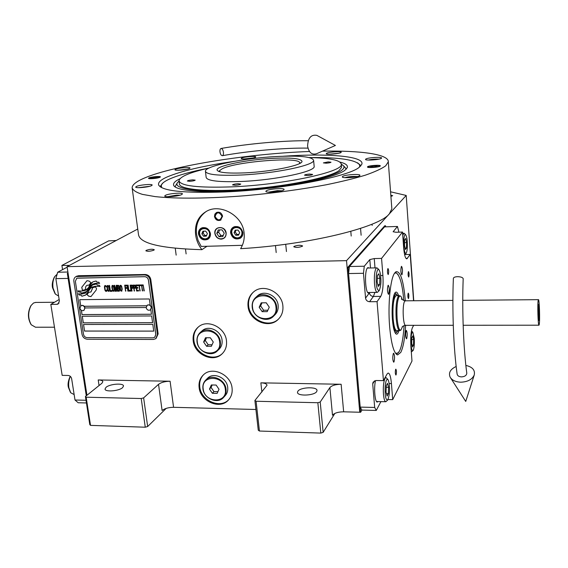 <?xml version="1.0" encoding="UTF-8"?>
<svg xmlns="http://www.w3.org/2000/svg" width="568" height="568" viewBox="0 0 568 568"><rect width="100%" height="100%" fill="white"/><g stroke="black" fill="none" stroke-linecap="round" stroke-linejoin="round"><path stroke-width="0.85" d="M334.843 413.433L323.149 432.355L320.813 433.093L259.434 431.034L258.262 430.196L254.897 400.483L267.038 385.253C266.733 383.79 264.674 382.988 260.861 382.839L341.134 384.266C335.589 384.373 331.84 385.473 329.894 387.568L332.5 415.251C334.417 413.035 338.137 411.885 343.654 411.814L359.75 412.24L346.523 260.648L406.198 195.442L390.564 191.806M166.183 408.385L147.666 426.518L145.266 427.207L90.525 425.375L89.787 424.594L85.427 396.485L101.899 383.265L102.858 381.682C102.616 380.624 101.068 380.042 98.207 379.949L170.095 381.227C165.047 381.334 161.191 382.37 158.536 384.33L162.107 410.529C164.734 408.456 168.554 407.384 173.574 407.306L255.919 409.493M413.76 300.742L406.198 195.442M232.078 388.171C231.062 374.568 212.155 365.877 203.422 374.866C200.007 378.189 198.573 382.406 199.119 387.518C200.256 401.455 219.994 409.954 228.442 400.007C231.339 396.791 232.546 392.85 232.078 388.171M226.483 340.885C225.453 327.629 207.824 318.797 198.573 326.799C194.405 330.278 192.616 334.928 193.198 340.75C194.348 354.396 212.894 363.037 221.91 354.006C225.468 350.591 226.987 346.224 226.483 340.885M282.885 305.996C282.033 292.101 263.403 283.176 253.662 291.874C249.395 295.537 247.513 300.33 248.031 306.251C249.018 320.657 268.877 329.319 278.284 319.301C281.792 315.737 283.325 311.307 282.885 305.996M68.053 273.002L67.336 273.393L68.11 273.378L86.954 395.264L67.067 266.655L346.523 260.648M329.894 387.568L320.21 402.023L323.149 432.355M158.536 384.33L143.633 397.863L147.666 426.518M137.747 229.032L67.067 266.655M293.961 246.455L293.777 246.761C295.964 247.754 298.846 247.577 302.41 246.228L302.588 245.937C300.408 244.943 297.533 245.113 293.961 246.455M146.239 250.353L145.848 250.8C147.659 251.596 150.343 251.375 153.907 250.154L154.283 249.721C152.494 248.926 149.81 249.139 146.239 250.353M390.912 196.414L392.694 195.697L390.827 195.25M228.954 399.425C220.455 409.216 200.909 400.71 199.773 386.858C199.254 382.122 200.476 378.118 203.436 374.852M221.91 354.006L222.542 353.388C213.532 362.412 195.023 353.786 193.873 340.161C193.312 334.8 194.831 330.384 198.431 326.912M278.284 319.301L278.838 318.726C269.438 328.73 249.615 320.089 248.628 305.698C248.131 300.259 249.721 295.722 253.399 292.087M316.674 391.593L317.022 390.557C317.363 386.51 300.465 387.099 297.888 391.21L297.497 392.318C297.092 396.379 314.303 395.74 316.674 391.593M254.897 400.483L256.076 401.256L317.853 402.726L320.21 402.023M122.567 387.66L123.512 386.013C123.611 382.853 109.844 383.89 106.038 387.319L105.03 389.03C104.888 392.204 118.918 391.111 122.567 387.66M85.427 396.485L86.158 397.209L141.212 398.523L143.633 397.863M320.813 433.093L317.853 402.726M259.434 431.034L256.076 401.256M145.266 427.207L141.212 398.523M90.525 425.375L86.158 397.209M96.532 288.565L95.531 286.89L92.193 287.855L92.385 288.615L90.852 292.016L88.743 292.271L87.025 294.65L88.707 296.198L90.951 296.595L96.177 290.056L96.532 288.565M92.236 287.834L92.421 288.587L91.015 291.916M157.442 334.467L150.094 280.045C149.37 276.914 147.51 275.217 144.506 274.955L76.076 276.552C74.365 277.503 73.627 279.08 73.861 281.288L82.005 334.311C82.736 337.278 84.518 338.918 87.351 339.224L153.296 339.472L155.788 338.691L157.442 334.467L158.131 333.92L150.804 279.577C150.08 276.446 148.22 274.756 145.223 274.493L78.547 275.714L76.474 276.332M158.131 333.92L156.065 338.464M146.132 307.515L85.015 307.948L83.965 310.355M153.722 331.101L84.568 331.037L83.567 324.491M152.579 322.688L83.311 322.823L82.31 316.248M80.72 305.825L79.776 299.663M146.579 305.783L84.199 306.259M81.409 310.348L82.055 314.573L151.436 314.239M84.525 331.066L153.729 331.13L152.813 324.399L83.524 324.491L84.568 331.037M84.22 306.287L146.558 305.811M144.705 276.701L76.836 278.135L75.367 281.288L83.496 334.339C83.986 336.32 85.172 337.413 87.06 337.619L153.033 337.832L154.681 337.314L155.795 334.488L148.425 280.095C147.943 278.008 146.7 276.879 144.705 276.701L144.741 276.68C146.743 276.857 147.978 277.986 148.461 280.067L155.831 334.46L154.801 337.229M82.268 316.248L83.269 322.844L152.586 322.716L151.663 315.957L82.268 316.248M81.359 310.32L82.012 314.601L151.436 314.267L150.804 309.603M150.229 305.357L149.356 298.974L79.733 299.663L80.677 305.854M91.902 287.202L95.523 286.251L100.089 286.414L99.265 285.257L97.369 285.143L96.532 283.972L92.513 284.987L85.491 293.053M92.229 287.025L90.497 288.324L85.747 294.962L81.877 296.248L85.441 295.161M89.985 287.408L88.438 289.992L85.15 293.251L81.913 293.99L78.37 293.798L79.229 295.005L81.075 295.126L81.877 296.248M92.314 284.369L95.268 283.382L99.641 283.375L98.825 282.239L96.922 282.126L96.12 281.004L93.124 281.785L91.519 282.914L88.395 287.862L86.322 289.907M92.691 284.163L90.923 285.434L86.421 291.59L81.373 293.195L85.704 292.08M89.51 285.732L88.352 287.891L85.427 290.354L81.579 291.086L77.922 290.887L78.725 292.016L80.613 292.129L81.373 293.195M90.887 282.651L89.197 281.103L86.996 280.684L81.757 287.273L82.417 290.425L85.718 289.474C85.186 287.578 85.647 286.187 87.096 285.285L89.162 285.044L90.887 282.651M106.947 290.496L106.912 289.865L105.804 290.639L105.215 289.886L104.846 286.613L105.641 286.222L106.493 286.968L106.06 285.839L105.052 285.477L104.462 286.868L105.101 290.518L105.918 291.391L106.635 291.256L106.947 290.496M107.963 285.434L106.983 286.329L107.26 289.353L107.87 290.986L108.829 291.356L109.383 289.325L108.786 286.308L107.963 285.434M109.56 285.406L110.1 291.334L112.01 291.313L111.903 290.553L110.306 290.575L109.56 285.406M112.854 285.356L112.002 285.754L111.868 287.401L112.471 290.425L113.714 291.292L114.274 289.261L113.678 286.236L112.854 285.356M116.483 291.256L116.554 286.57L117.548 291.242L116.696 285.299L116.213 285.306L116.177 290.631L114.615 285.335L114.132 285.342L114.992 291.277L114.637 286.599L116.057 291.263L116.483 291.256L116.092 291.235L114.637 286.599M119.316 288.31L118.691 285.399L117.122 285.299L117.974 291.235L119.5 291.093L119.316 288.31M120.814 285.243L119.954 285.633L119.812 287.287L120.409 290.319L121.658 291.192L122.227 289.155L121.63 286.116L120.814 285.243M125.514 291.143L125.443 288.352L126.834 288.331L126.728 287.571L125.329 287.593L125.102 285.945L126.714 285.917L126.6 285.157L124.669 285.186L125.833 291.114M127.871 291.114L127.033 285.15L128.191 291.086M128.105 285.136L128.624 291.1L130.562 291.079L130.455 290.319L128.837 290.34L128.105 285.136M130.988 291.072L130.157 285.108L131.307 291.043M133.168 286.975L132.493 285.2L130.91 285.093L131.74 291.064L131.691 288.395L132.919 288.246L133.168 286.975M135.603 286.939L134.921 285.164L133.338 285.058L134.169 291.029L134.119 288.359L135.347 288.217L135.603 286.939M138.542 290.979L138.436 290.212L136.817 290.234L136.533 288.203L137.939 288.182L137.832 287.415L136.427 287.436L136.199 285.782L137.818 285.761L137.719 284.994L135.766 285.022L136.597 291.001L138.542 290.979M140.296 285.597L140.211 284.959L138.152 284.987L138.237 285.626L139.103 285.612L139.842 290.958L139.43 285.605L140.296 285.597M142.795 285.555L142.703 284.923L140.644 284.951L140.729 285.59L141.602 285.576L142.334 290.93L141.922 285.569L142.795 285.555M143.96 290.908L143.143 284.916L144.286 290.88M107.458 286.322L108.076 286.187L108.666 286.939L109.084 289.836L108.715 290.596L107.707 289.857L107.458 286.322M112.343 286.251L112.968 286.116L113.55 286.868L113.969 289.772L113.6 290.532L112.592 289.794L112.343 286.251M117.803 287.82L117.548 286.052L118.563 286.038L118.96 287.678L117.803 287.82M119.252 288.942L119.337 290.333L118.187 290.475L117.91 288.579L119.287 288.92L119.195 290.461M120.295 286.137L120.92 286.002L121.509 286.755L121.921 289.666L121.552 290.433L120.53 289.687L120.295 286.137M132.756 287.486L131.584 287.628L131.322 285.725L132.529 285.832L132.614 287.614M135.184 287.451L134.012 287.6L133.75 285.69L134.957 285.796L135.042 287.585M76.723 278.199L144.741 276.68M92.264 286.996L95.566 286.229L100.067 286.386M81.075 295.126L81.92 296.219M79.229 295.005L81.117 295.097M78.434 293.805L79.272 294.984M92.208 285.157L90.021 287.38M92.776 281.976L89.552 285.711M77.986 290.894L78.767 291.988L80.656 292.108L81.416 293.166M92.733 284.142L95.303 283.354L99.62 283.347M86.932 280.713L81.799 287.252L82.459 290.404L85.718 289.474M86.968 285.356L89.183 285.015M88.771 292.271L87.067 294.629L88.75 296.169L91.05 296.539M105.918 291.391L106.429 291.356M105.101 290.518L105.421 290.993M104.917 290.021L105.137 290.496M104.775 289.389L104.959 289.992M104.498 287.5L104.817 289.368M104.462 286.868L104.54 287.479M104.491 286.364L104.498 286.847M104.633 285.86L104.533 286.343M105.158 286.229L105.676 286.201M107.331 285.548L106.99 286.812L107.444 289.957L108.161 291.214L109.077 291.221M107.65 286.194L108.346 286.286L108.829 287.415L109.127 289.815L108.715 290.596M109.283 285.413L110.142 291.313L112.01 291.285M112.216 285.477L111.875 286.741L112.329 289.893L113.039 291.15L113.962 291.157M112.542 286.123L113.238 286.215L113.721 287.351L114.012 289.744L113.6 290.532M116.554 286.57L117.541 291.221M116.255 285.306L116.177 290.631M114.175 285.342L115.304 291.249M117.164 285.299L118.009 291.214L119.507 291.086M117.548 286.052L118.783 286.137L118.818 287.806M117.91 288.579L119.287 288.92M120.167 285.363L119.82 286.627L120.267 289.794L120.984 291.05L121.914 291.05M120.487 286.009L121.19 286.102L121.673 287.238L121.964 289.644L121.552 290.433M125.443 288.352L126.834 288.31M125.102 285.945L126.707 285.896M124.712 285.186L125.549 291.114M127.076 285.15L127.914 291.086M127.828 285.136L128.666 291.079L130.555 291.05M130.2 285.101L131.03 291.043M130.952 285.093L132.06 291.036M131.691 288.395L132.919 288.246M131.322 285.725L132.564 285.81L132.791 287.465M133.381 285.058L134.488 291.001M134.119 288.359L135.347 288.21M133.75 285.69L134.992 285.775L135.227 287.429M136.533 288.203L137.939 288.154M136.199 285.782L137.818 285.732M135.809 285.022L136.632 290.972L138.542 290.951M138.187 284.987L138.272 285.597L139.139 285.583L140.161 290.93M139.43 285.605L140.296 285.569M140.686 284.951L140.772 285.562L141.638 285.548L142.653 290.901M141.922 285.569L142.788 285.534M143.186 284.916L144.002 290.88M150.499 309.844L151.486 307.473C150.74 305.179 149.356 304.398 147.332 305.115L146.146 307.636C146.899 309.936 148.291 310.717 150.321 309.972L151.322 307.593C150.577 305.3 149.192 304.519 147.162 305.236L147.332 305.115M81.139 305.556L80.954 305.676C82.843 305.108 84.135 305.904 84.831 308.062L83.78 310.469C81.884 311.051 80.585 310.263 79.889 308.097L81.139 305.556C83.027 304.995 84.327 305.79 85.015 307.948M283.297 156.236C327.558 153.19 364.67 156.079 361.851 164.209L359.374 167.155C349.164 176.641 281.401 189.691 224.779 191.956C183.798 193.319 161.738 190.954 158.593 184.856C157.954 182.42 160.801 179.786 167.141 176.946C181.568 170.911 203.969 165.7 234.343 161.333M132.202 188.37L138.5 234.527C139.629 243.438 160.758 248.486 201.896 249.679C198.402 245.135 196.301 240.101 195.598 234.57C194.583 223.664 198.445 215.783 207.178 210.927C220.81 203.571 242.827 215.719 244.112 233.057C244.68 238.688 243.516 243.892 240.612 248.67C309.411 244.744 379.374 227.264 389.364 213.838L391.849 208.79L391.764 207.675M357.506 162.767L360.95 165.707M160.034 186.68L162.81 183.073M201.896 249.679L206.979 246.278M309.482 151.493C249.97 153.63 174.106 165.302 144.286 178.111C136.235 181.547 132.181 184.785 132.131 187.845C132.94 190.323 136.37 192.502 142.419 194.377L155.135 196.599C176.037 198.899 209.322 198.644 246.413 195.605C274.947 192.999 301.565 189.385 326.252 184.77C341.482 181.653 354.531 178.444 365.394 175.157C374.788 171.898 381.561 168.781 385.707 165.813L388.299 161.823C388.839 154.191 360.538 150.456 322.489 151.138M380.177 166.097C378.977 167.354 367.027 168.156 367.453 166.957L367.602 166.736C368.895 165.487 380.702 164.692 380.311 165.892L380.177 166.097M159.92 177.315C157.677 178.416 148.198 179.232 148.475 178.302L149.029 177.869C151.337 176.769 160.701 175.966 160.439 176.897L159.92 177.315M381.44 158.273L381.604 158.032C382.079 156.605 367.361 157.613 365.735 159.111L365.543 159.381C365.004 160.808 379.956 159.778 381.44 158.273M341.006 152.522L341.226 152.259C341.645 151.024 328.283 152.011 326.493 153.332L326.245 153.616C325.769 154.851 339.33 153.85 341.006 152.522M255.373 157.308L255.763 156.953C256.125 155.831 243.928 156.811 241.641 158.074L241.222 158.451C240.818 159.572 253.193 158.578 255.373 157.308M189.442 168.518L190.017 168.05C190.351 166.907 178.338 167.915 175.576 169.257L174.958 169.747C174.582 170.904 186.787 169.867 189.442 168.518M151.429 185.708L152.181 185.09C152.515 183.762 139.749 184.856 136.476 186.432L135.681 187.071C135.298 188.413 148.291 187.284 151.429 185.708M181.724 194.568L182.42 193.922C182.804 192.36 168.802 193.503 165.48 195.3L164.727 195.981C164.294 197.55 178.558 196.372 181.724 194.568M283.695 190.003L284.099 189.506C284.575 187.738 269.012 188.867 266.328 190.784L265.874 191.309C265.334 193.092 281.188 191.934 283.695 190.003M359.714 175.661L359.942 175.334C360.46 173.631 344.57 174.696 342.589 176.485L342.334 176.847C341.751 178.551 357.911 177.457 359.714 175.661M242.351 245.312L201.207 246.434L198.09 240.477L196.485 234.016C195.612 224.168 198.97 216.571 206.546 211.239M215.024 233.434C216.429 238.134 219.269 239.76 223.551 238.311C225.361 237.147 226.178 235.408 226 233.093C224.651 228.457 221.847 226.802 217.601 228.13C215.698 229.287 214.839 231.055 215.024 233.434M214.484 216.493L214.889 214.108L216.522 212.475C219.61 211.601 221.634 212.844 222.578 216.195L220.618 220.164C217.501 221.101 215.457 219.88 214.484 216.493M198.473 233.959C199.986 239.05 203.067 240.853 207.703 239.362C209.734 238.091 210.65 236.167 210.451 233.583C208.989 228.556 205.957 226.717 201.356 228.08C199.226 229.337 198.26 231.297 198.473 233.959M230.622 232.944C232.213 238.226 235.408 240.001 240.221 238.283C242.167 236.97 243.047 235.067 242.863 232.56C241.336 227.363 238.191 225.546 233.42 227.115C231.361 228.414 230.43 230.359 230.622 232.944M201.86 228.272L202.329 227.69M209.074 238.255L208.349 238.432M233.775 227.385L234.293 226.71M241.506 237.183L240.69 237.424M205.233 238.858C208.193 238.453 209.635 236.671 209.564 233.512C208.996 226.809 198.601 227.164 199.666 233.824C200.348 236.955 202.201 238.631 205.233 238.858M206.567 228.109L201.974 228.208C199.986 229.38 199.091 231.204 199.283 233.682C200.05 237.218 202.144 239.107 205.566 239.362L207.895 238.723L210.494 234.257M202.918 231.197L201.846 233.753L203.529 236.224L206.291 236.139L207.377 233.583L205.687 231.112L202.918 231.197M203.529 236.224L204.792 235.415L206.624 235.358M201.846 233.753L203.11 232.958L204.792 235.415M203.869 231.169L203.11 232.958M237.467 237.9C240.498 237.495 241.989 235.692 241.94 232.497C241.421 225.723 230.807 226.085 231.829 232.816C232.497 235.976 234.371 237.672 237.467 237.9M239.334 227.228L234.023 227.236C232.106 228.45 231.24 230.26 231.417 232.674C232.17 236.245 234.286 238.155 237.779 238.411L240.356 237.651C242.174 236.43 242.997 234.648 242.827 232.312L242.827 232.305M235.18 230.154L234.051 232.745L235.755 235.237L238.574 235.152L239.703 232.568L238.006 230.068L235.18 230.154M235.755 235.237L236.927 234.428L238.922 234.364M234.051 232.745L235.23 231.936L236.927 234.428M236.018 230.132L235.23 231.936M220.618 220.164L221.002 219.922C217.892 220.86 215.847 219.638 214.874 216.259L216.479 212.496M215.073 216.472C217.92 221.044 220.221 220.959 221.989 216.216C219.134 211.637 216.827 211.722 215.073 216.472M360.581 166.104L360.155 165.629M359.629 166.957L359.686 164.961C355.745 159.693 338.947 157.229 309.283 157.577M209.138 168.007C191.586 171.444 178.359 175.129 169.456 179.062C164.826 181.171 162.1 183.187 161.284 185.111L161.596 187.625M179.907 178.764C175.036 181.121 172.949 183.294 173.659 185.303C175.505 191.239 209.095 193.674 252.107 189.918C295.083 186.219 335.908 177.251 344.954 170.258L347.282 167.666C348.077 165.338 345.642 163.477 339.991 162.072M345.01 167.425L346.295 169.101M341.297 164.06L343.711 166.005C344.456 167.333 343.725 168.802 341.517 170.428C332.301 177.543 288.8 186.652 245.759 189.797C202.655 193.006 173.226 189.442 177.273 182.91L175.697 185.566M179.034 180.986L177.273 182.91M175.178 186.964L175.505 185.899M209.059 168.043C189.847 172.416 179.829 176.648 179.012 180.731C180.368 185.977 198.168 188.015 232.404 186.836C284.312 184.706 343.718 171.742 341.297 164.244L341.567 167.326L339.117 170.549C330.299 177.23 290.639 185.736 250.012 189.023C209.351 192.36 179.005 189.655 179.396 183.798M221.193 239.156C224.573 238.702 226.227 236.679 226.163 233.086C225.546 225.475 213.682 225.886 214.867 233.441C215.627 236.998 217.736 238.901 221.193 239.156M216.777 233.384L219.035 236.693L222.762 236.579L224.232 233.15L221.974 229.834L218.247 229.955L216.777 233.384L218.616 232.177L220.86 235.471L223.267 235.4M219.035 236.693L220.86 235.471M219.589 229.905L218.616 232.177M272.505 158.365C290.915 157.492 300.742 158.465 301.984 161.276C303.035 165.132 272.164 171.621 245.475 172.842C227.377 173.574 217.899 172.594 217.047 169.91C216.458 165.806 246.924 159.643 272.505 158.365M341.297 164.244C340.473 160.162 329.83 157.947 309.368 157.599M241.443 175.001C218.46 175.91 206.454 174.66 205.431 171.259C204.771 165.984 243.502 158.202 275.87 156.562C299.364 155.419 311.938 156.661 313.593 160.268C315.013 165.146 275.608 173.467 241.443 175.001M314.132 166.097L314.168 166.417C315.595 171.493 276.275 179.978 242.145 181.433C219.198 182.278 207.199 180.929 206.163 177.386L205.46 171.508M309.666 174.071C306.684 174.291 304.966 174.66 304.505 175.178L307.458 175.526C310.447 175.306 312.173 174.937 312.634 174.419L309.666 174.071M328.162 161.908L323.391 162.895L326.224 163.186C329 162.981 330.59 162.647 331.002 162.199L328.162 161.908M192.765 179.864C189.698 180.106 187.894 180.489 187.362 181.022L189.783 181.306C192.864 181.064 194.668 180.674 195.193 180.141L192.765 179.864M238.035 183.712C234.882 183.947 233.043 184.351 232.525 184.919L235.244 185.26C238.404 185.019 240.25 184.621 240.761 184.053L238.035 183.712M357.471 176.534C352.572 176.243 348.404 176.62 344.968 177.656M354.993 177.046L349.895 177.088L347.474 177.72M349.895 177.088L349.938 177.621M378.934 159.132C374.93 158.983 371.401 159.296 368.348 160.055M376.79 159.523L370.89 160.055M252.909 158.032L244.247 158.948M250.509 158.444L246.505 158.862M149.597 186.318L138.514 187.674M147.495 186.787L140.914 187.61M143.747 186.971L143.803 187.355M281.728 190.791L277.461 190.628L268.465 192.147M279.257 191.366L276.673 191.132L271.163 192.211M276.673 191.132L276.744 191.771M271.802 191.806L271.845 192.19M338.421 153.324L329.191 154.184M335.915 153.736L331.4 154.148M187.241 169.186L177.947 170.251M184.785 169.647L180.56 170.137M179.999 195.207L176.712 195.129L167.418 196.713M177.436 195.811L175.711 195.633L170.066 196.691M175.711 195.633L175.768 196.109M170.897 196.279L170.947 196.649M379.374 165.906L379.268 166.14C378.181 167.255 367.574 167.908 368.398 166.814L368.511 166.687C369.555 165.657 379.282 164.954 379.374 165.906L379.694 166.36M370.584 166.587L370.506 166.701C372.303 167.191 374.525 167.042 377.18 166.246L377.251 166.14C375.469 165.643 373.24 165.792 370.584 166.587M149.349 178.146L149.81 177.827C153.963 176.712 157.215 176.421 159.565 176.946L159.132 177.351C154.574 178.537 151.315 178.799 149.349 178.146L149.15 178.622M157.322 177.443L157.606 177.223C156.278 176.861 154.276 177.031 151.606 177.734L151.322 177.962C152.657 178.324 154.659 178.153 157.322 177.443M219.802 171.813L219.788 170.499L222.124 168.831C234.967 161.837 296.61 156.647 299.592 162.391L300.422 163.066M299.677 163.492L299.592 162.391M405.609 325.336C404.913 338.251 403.294 347.282 400.752 352.43L397.621 354.922C393.894 353.481 391.224 343.959 389.612 326.359C387.774 304.341 390.379 278.412 394.717 272.995L396.074 271.696C400.49 271.142 403.571 280.841 405.318 300.806M399.091 351.67L396.4 354.276M380.908 401.626L376.272 410.444L361.88 410.075L360.204 407.107L348.575 273.549L349.434 266.513L384.55 226.873L397.465 226.469L393.127 231.765M397.465 226.469L398.899 232.177M413.547 300.742L410.217 254.429L404.927 254.549M413.681 325.322L412.46 327.551C410.962 331.258 410.437 337.52 410.898 346.338L411.977 361.049L392.694 399.638L388.065 399.531M360.204 407.107L374.681 407.462L376.272 410.444M348.575 273.549L363.477 273.293L365.551 298.101C365.962 300.309 367.304 301.516 369.583 301.722L377.06 301.658L380.766 296.375L373.403 296.446L369.583 301.722M374.681 407.462L372.714 383.954L373.105 382.136L376.087 380.51L383.435 380.631L377.06 301.658M349.434 266.513L364.28 266.222L363.477 273.293M364.28 266.222L369.811 259.597L374.248 258.561L381.561 258.404L402.513 232.064L395.86 232.262L393.127 231.73M408.782 276.928C409.272 274.663 409.18 272.889 408.52 271.589L408.406 271.689C407.916 273.946 408.001 275.721 408.662 277.028L408.782 276.928M410.217 254.429L406.83 258.866C405.36 258.667 404.302 254.918 403.656 247.62L402.513 232.064M388.299 274.429C388.895 271.93 388.796 269.97 387.994 268.55L387.852 268.65C387.255 271.142 387.355 273.109 388.157 274.536L388.299 274.429M396.081 374.845C396.634 372.317 396.556 370.421 395.853 369.157L395.655 369.349C395.108 371.87 395.179 373.765 395.889 375.043L396.081 374.845M408.548 298.491C409.038 296.198 408.953 294.423 408.3 293.145L408.165 293.258C407.682 295.545 407.76 297.327 408.42 298.605L408.548 298.491M381.561 258.404L382.903 275.48C383.478 285.47 382.768 292.435 380.766 296.375M383.435 380.631L386.971 374.163L388.121 373.055C389.705 373.24 390.805 376.747 391.43 383.57L389.115 383.528M392.694 399.638L391.43 383.57M388.718 294.146C389.62 290.333 389.47 287.365 388.271 285.25L388.043 285.427C387.135 289.233 387.284 292.2 388.484 294.338L388.718 294.146M393.993 361.901C394.845 358.06 394.717 355.163 393.617 353.204L393.333 353.474C392.474 357.3 392.595 360.204 393.702 362.185L393.993 361.901M406.724 338.585C407.476 335.014 407.355 332.287 406.368 330.406L406.134 330.626C405.375 334.183 405.495 336.916 406.482 338.812L406.724 338.585M401.981 274.692C402.769 271.149 402.627 268.359 401.555 266.335L401.37 266.477C400.575 270.013 400.717 272.796 401.789 274.848L401.981 274.692M375.526 380.546C373.673 387.781 374.994 402.868 377.379 402.009L378.032 401.562M368.944 268.018L368.021 267.563L367.389 268.004C364.18 271.177 365.409 294.309 368.696 292.96L369.37 292.484M395.463 272.136L398.196 274.699M389.314 289.211L388.746 294.11M395.875 272.697L395.278 272.32M395.477 353.189L397.735 353.204C400.83 350.925 402.953 341.716 404.089 325.599C402.953 341.716 400.83 350.925 397.735 353.204C400.83 350.925 402.953 341.716 404.089 325.599M403.791 300.564C402.492 284.831 399.971 275.615 396.237 272.91C399.971 275.615 402.492 284.831 403.791 300.564C402.492 284.831 399.971 275.615 396.237 272.91L394.568 273.222M398.558 295.637C397.657 292.811 396.677 291.682 395.633 292.25C396.677 291.682 397.657 292.811 398.558 295.637C397.657 292.811 396.677 291.682 395.633 292.25C393.106 293.4 391.402 307.536 392.417 319.663C393.205 328.411 394.533 333.238 396.407 334.14C394.533 333.238 393.205 328.411 392.417 319.663C391.402 307.536 393.106 293.4 395.633 292.25C393.106 293.4 391.402 307.536 392.417 319.663C393.205 328.411 394.533 333.238 396.407 334.14C397.359 334.332 398.211 333.146 398.963 330.583C398.211 333.146 397.359 334.332 396.407 334.14C397.359 334.332 398.211 333.146 398.963 330.583M397.685 295.644L395.342 293.344M397.153 331.882L395.378 333.253M396.578 294.281L394.916 293.017L396.578 294.281C393.958 292.449 391.764 306.493 392.829 318.996C393.752 328.531 395.229 332.798 397.273 331.783C395.229 332.798 393.752 328.531 392.829 318.996C391.764 306.493 393.958 292.449 396.578 294.281C393.958 292.449 391.764 306.493 392.829 318.996C393.752 328.531 395.229 332.798 397.273 331.783L398.09 330.583M396.343 295.658L396.088 295.658C393.532 297.994 392.545 305.619 393.12 318.527C393.837 326.38 395.044 330.399 396.734 330.583C395.044 330.399 393.837 326.38 393.12 318.527C392.545 305.619 393.532 297.994 396.088 295.658C393.532 297.994 392.545 305.619 393.12 318.527C393.837 326.38 395.044 330.399 396.734 330.583M361.88 410.075L360.652 412.269L348.092 268.025L385.53 225.766L385.615 226.845M385.53 225.766L384.735 225.794L347.169 268.039L348.092 268.025M360.652 412.269L359.75 412.24L347.169 268.039M413.298 350.151C414.221 347.708 414.541 343.782 414.264 338.372L412.815 332.237C411.175 331.073 410.586 341.595 411.04 344.513C411.438 349.036 412.112 351.038 413.057 350.52L413.298 350.151M411.374 351.99L413.028 350.548M411.835 337.733L411.679 343.292L412.51 346.963L413.49 345.074L413.639 339.558L412.822 335.887L411.835 337.733M413.639 339.558L411.786 339.558M413.49 345.074L412.084 345.067M406.234 253.122C407.213 251.113 407.554 247.307 407.263 241.698C407.128 238.574 406.56 236.203 405.559 234.598C403.883 233.562 403.422 243.253 403.841 246.278C404.331 251.51 405.112 253.825 406.163 253.214L406.234 253.122M404.494 233.562L403.883 233.235L402.762 235.408M404.636 254.762L406.12 253.257M404.693 239.824L404.522 245.369L405.396 249.501L406.44 248.088L406.603 242.586L405.737 238.453L404.693 239.824M406.603 242.586L404.608 242.635M406.44 248.088L405.105 248.117M377.713 269.729C376.421 272.143 375.945 276.602 376.3 283.098C376.563 287.997 377.55 290.482 379.261 290.56C380.773 286.499 381.263 282.033 380.745 277.17C380.404 273.116 379.729 270.546 378.707 269.473L377.713 269.729M377.599 268.359L376.705 267.869L376.115 268.295C374.61 271.007 374.063 276.091 374.49 283.546C375.05 289.318 376.009 292.264 377.358 292.392L379.204 290.631M379.651 284.632L379.885 278.313L378.785 273.769L377.429 275.537L377.188 281.92L378.302 286.464L379.651 284.632L377.862 284.653M379.885 278.313L377.322 278.356M386.524 379.864C385.31 382.846 384.877 387.454 385.21 393.688C385.423 397.891 386.261 400.007 387.724 400.035C389.343 395.655 389.889 390.912 389.364 385.786C389.094 382.385 388.533 380.212 387.695 379.275L386.524 379.864M386.588 378.096L385.814 377.642L384.962 378.458C383.556 381.824 383.052 387.078 383.457 394.227C383.918 399.126 384.721 401.626 385.85 401.739L387.688 400.071M388.349 393.645L388.562 387.312L387.525 383.343L386.261 385.722L386.041 392.112L387.092 396.074L388.349 393.645L386.439 393.603M388.562 387.312L386.204 387.269M67.897 272.029L57.688 272.228L55.856 278.632L68.117 278.419L86.286 395.797L67.336 273.393M116.192 240.505L108.637 240.889L61.905 265.419L69.346 265.441M67.152 267.18L57.688 272.228M86.016 400.284L75.004 400.007L71.639 378.686C71.156 376.761 69.985 375.682 68.146 375.462L62.175 375.363L50.822 304.391L56.871 304.341L59.072 303.042M55.856 278.632L59.384 301.019L58.035 304.058L56.871 304.341M86.428 402.968L78.185 402.755L75.004 400.007M50.822 304.391L59.15 299.514M61.905 265.419L62.565 269.63M70.375 392.232L68.345 387.199C67.62 384.231 68.252 380.588 70.24 376.279M74.145 394.568L70.716 392.758L68.87 387.724C68.309 383.556 68.806 379.779 70.375 376.399M54.954 293.507L52.533 287.706C51.844 284.824 52.384 281.409 54.159 277.461L54.4 277.113M58.596 295.999L55.423 294.16L53.044 288.075C52.433 283.439 53.051 279.541 54.897 276.382L57.105 274.252M402.265 299.663C401.64 297.32 400.951 296.077 400.184 295.935L399.112 296.666C397.217 300.735 396.549 307.984 397.11 318.421C397.863 326.572 399.105 330.498 400.83 330.193L402.57 326.543M400.184 295.935L399.098 295.63L398.225 296.368C396.286 300.507 395.605 307.891 396.173 318.52C396.89 326.38 398.083 330.399 399.751 330.583L400.83 330.193M538.606 319.564L538.634 319.45C539.053 317.562 538.819 306.826 538.322 305.3M538.4 304.767C537.875 306.954 538.279 320.65 538.862 320.459L539.032 320.054C539.579 317.555 539.089 303.142 538.5 304.441L538.4 304.767M538.208 300.224C537.342 303.766 538.059 326.437 538.996 325.201L539.224 324.555C540.061 320.65 539.351 298.555 538.421 299.67L538.208 300.224M256.04 297.171C253.122 299.734 251.844 303.056 252.199 307.153C252.881 317.214 266.69 323.32 273.329 316.433C275.87 313.919 276.978 310.767 276.666 306.983C276.048 297.171 262.842 290.93 256.04 297.171L257.623 295.722C264.404 289.51 277.553 295.715 278.164 305.477C278.476 309.255 277.369 312.393 274.841 314.892L273.882 315.872M257.623 295.722L256.899 296.382M275.97 307.153C278.079 322.397 253.619 322.418 252.54 307.309C250.232 292.144 274.884 291.824 275.97 307.153M269.267 307.196L266.257 302.787L261.209 302.829L259.171 307.267L262.167 311.662L267.209 311.633L269.267 307.196M262.167 311.662L263.616 310.256L267.862 310.234M259.171 307.267L260.627 305.882L263.616 310.256M262.033 302.822L260.627 305.882M200.689 332.081C197.834 334.516 196.606 337.747 197.011 341.78C197.806 351.315 210.721 357.407 217.075 351.18C219.631 348.78 220.725 345.678 220.363 341.886C219.624 332.536 207.157 326.359 200.689 332.081L202.478 330.512C208.925 324.811 221.343 330.959 222.074 340.275C222.436 344.052 221.343 347.133 218.794 349.533L217.587 350.69M202.478 330.512L201.846 331.066M219.667 342.064C221.918 356.768 198.559 356.519 197.302 341.964C194.874 327.331 218.396 327.296 219.667 342.064M213.27 342.035L210.33 337.754L205.509 337.74L203.635 341.993L206.56 346.253L211.374 346.281L213.27 342.035M206.56 346.253L208.193 344.748L212.049 344.769M203.635 341.993L205.282 340.502L208.193 344.748M206.496 337.747L205.282 340.502M205.85 379.949C203.514 382.271 202.535 385.203 202.911 388.746C203.699 398.495 217.466 404.48 223.423 397.6C225.503 395.335 226.376 392.538 226.036 389.208C225.304 379.63 211.949 373.545 205.85 379.949L207.604 378.196C213.674 371.806 226.98 377.862 227.704 387.404C228.038 390.72 227.164 393.503 225.091 395.761L223.735 397.259M207.604 378.196L207.192 378.607M225.354 389.399C227.555 403.777 204.423 403.173 203.202 388.952C200.816 374.646 224.119 374.979 225.354 389.399M219.014 389.272L216.117 385.054L211.339 384.969L209.471 389.08L212.368 393.283L217.132 393.39L219.014 389.272M212.368 393.283L213.959 391.6L217.913 391.686M209.471 389.08L211.076 387.419L213.959 391.6M212.184 384.983L211.076 387.419M457.602 276.68C460.889 276.779 462.75 277.454 463.19 278.696C461.961 309.801 463.474 348.759 466.797 373.219C466.541 375.441 464.773 376.662 461.479 376.889C458.909 376.719 457.453 375.767 457.119 374.042C453.569 349.093 452.014 309.887 453.378 278.377C453.555 277.376 454.968 276.808 457.602 276.68M456.161 366.481C450.389 369.2 448.365 372.75 450.105 377.116C452.014 380.262 455.55 381.952 460.712 382.193C467.578 381.937 472.079 379.559 474.223 375.065C475.288 370.166 472.505 366.949 465.859 365.423M219.979 151.855C220.384 154.24 221.158 155.518 222.308 155.696C223.217 155.44 223.593 154.304 223.444 152.302C223.039 149.916 222.266 148.631 221.115 148.454C220.206 148.717 219.83 149.845 219.979 151.855M316.852 135.362L335.418 145.458L316.724 153.672C311.924 155.163 308.878 152.65 307.6 146.125C307.955 137.953 311.037 134.36 316.852 135.362L317.64 135.795M30.842 324.158C27.683 318.336 27.633 312.301 30.693 306.053L30.977 305.641M54.471 327.218L35.5 327.225L31.261 324.782C27.882 318.57 27.832 312.13 31.098 305.463L33.555 302.985L35.77 302.432M343.654 411.814L341.134 384.266M98.207 379.949L99.052 385.544M173.574 407.306L170.095 381.227M260.861 382.839L261.884 392.055M150.094 280.045L150.804 279.577M144.506 274.955L145.223 274.493M77.745 276.162L78.547 275.714M407.433 258.383L405.992 258.419M372.714 383.954L374.482 380.851M369.697 292.477L365.551 298.101M369.441 292.889C369.839 295.062 371.167 296.255 373.403 296.446L374.88 292.421M369.811 259.597L370.499 267.989M374.248 258.561L375.001 267.904M382.903 275.48L380.581 275.515M67.983 266.165L67.848 265.284M405.424 300.813L404.65 301.345C402.094 304.76 403.074 326.508 405.715 325.329L453.264 325.279M228.442 400.007L228.861 399.531M76.076 276.552L76.886 276.098M391.849 208.79L388.299 161.823M159.019 185.672L158.593 184.856M208.293 238.979L207.703 239.362M240.804 237.871L240.221 238.283M208.442 238.368L209.535 237.651M201.974 228.208L203.074 227.527M240.903 237.261L242.025 236.473M234.023 227.236L235.152 226.483M359.686 164.961L360.531 166.154M343.711 166.005L346.068 168.575M174.17 186.105L173.659 185.303M161.284 185.111L160.481 186.993M179.438 184.174L179.055 181.1M314.168 166.417L313.593 160.268M361.127 235.244L360.552 228.393M351.201 236.039L350.804 231.368M286.457 251.546L285.711 244.254M276.19 252.554L275.459 245.546M186.119 253.917L185.509 249.089M176.158 255.131L175.278 248.28M372.161 225.425L372.054 224.168M368.398 166.814L368.135 167.354M159.565 176.946L159.871 177.337M219.788 170.499L218.943 171.536M396.911 354.652L397.621 354.922M396.237 272.91L395.25 272.349M396.024 333.956L396.407 334.14M412.815 332.237L411.559 330.952M402.605 233.27L403.883 233.235M405.559 234.598L404.246 233.32M367.787 292.499L377.145 292.392M367.354 268.046L376.705 267.869M378.707 269.473L377.251 268.011M376.548 401.526L385.686 401.739M385.076 377.628L385.814 377.642M387.695 379.275L386.304 377.798M54.159 277.461L54.897 276.382M538.421 299.67L462.764 300.316M452.888 300.401L405.254 300.813C402.023 299.634 400.809 298.945 401.619 298.732L401.952 299.329M538.933 325.201L463.154 325.272M405.552 325.329C403.337 325.854 402.208 326.43 402.165 327.061L402.187 327.019M399.098 295.63L396.088 295.658M399.51 330.59L396.492 330.583M474.223 375.065L465.739 401.434L450.687 378.018M222.308 155.696C249.224 150.854 284.163 147.744 307.948 148.12M221.115 148.454C248.578 143.647 283.986 140.488 308.211 140.729M30.693 306.053L31.098 305.463M54.464 302.261L35.287 302.439"/></g></svg>
